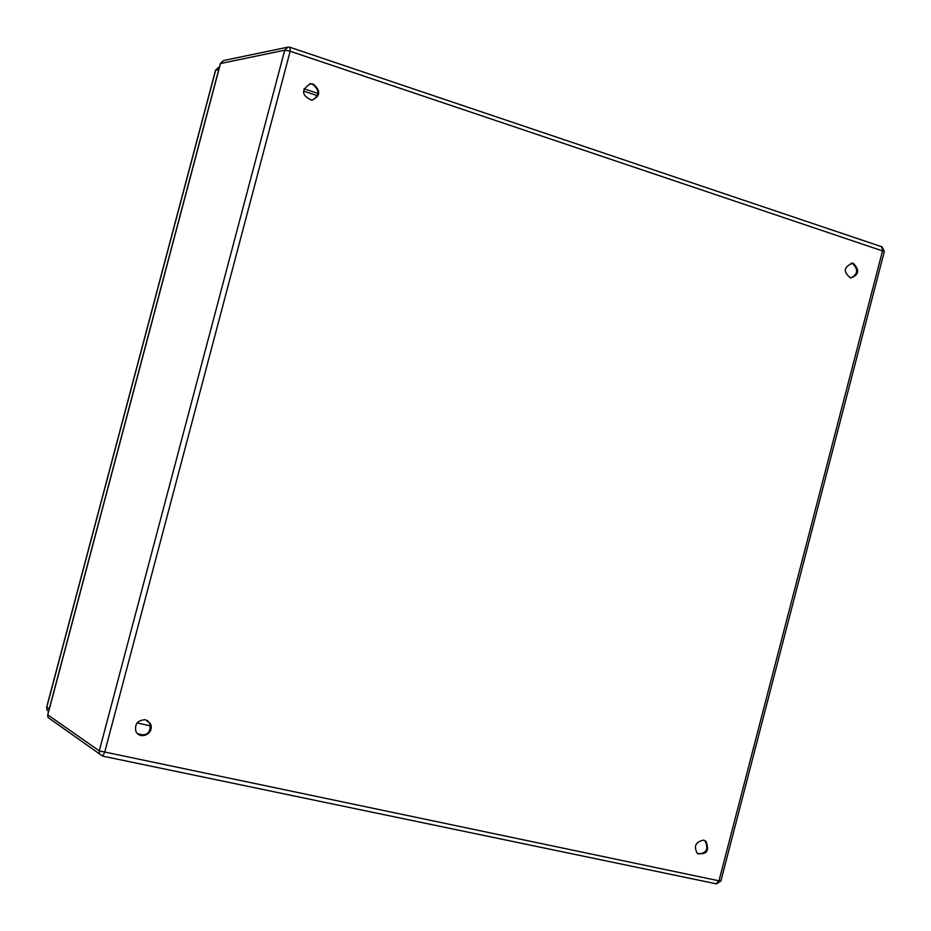<?xml version="1.0" encoding="UTF-8"?>
<svg xmlns="http://www.w3.org/2000/svg" width="931" height="931" viewBox="0 0 931 931"><rect width="100%" height="100%" fill="white"/><g stroke="black" fill="none" stroke-linecap="round" stroke-linejoin="round"><path stroke-width="1.4" d="M145.294 719.675L150.322 723.538C155.163 733.116 140.511 740.564 135.961 731.603C134.425 724.225 137.544 720.245 145.294 719.675M147.307 720.419L149.705 723.166C151.183 732.406 147.389 736.165 138.323 734.431M313.328 84.081C320.951 90.901 320.404 96.289 311.687 100.257C301.353 95.346 300.957 89.83 310.512 83.72L313.328 84.081M309.476 83.86L312.583 84.197C319.892 90.307 319.74 95.649 312.118 100.234M703.545 840.111L705.966 841.298C709.62 850.922 706.734 854.949 697.296 853.355C693.502 846.267 695.585 841.857 703.545 840.111M704.173 840.286L705.011 840.868C708.875 848.979 706.594 853.343 698.145 853.96M853.401 263.426C859.86 270.223 858.906 275.076 850.527 277.985C842.997 271.922 843.637 266.988 852.459 263.194L853.401 263.426M851.225 263.159L852.354 263.403C858.545 269.338 857.998 274.214 850.725 278.008M150.496 725.843L136.973 722.933M47.725 714.647L47.958 717.417L50.344 719.104M716.137 883.798L718.976 880.831L720.897 880.935L884.322 251.51L290.169 51.228L284.723 50.181L220.344 63.564M720.873 881.029L716.498 883.868L102.573 756.1L47.958 717.417L47.702 714.764L220.391 63.413L223.591 60.515L220.531 63.355L47.807 714.857L99.28 750.886L284.723 50.181L287.982 47.132L289.96 47.283L290.169 51.228L104.598 752.562L102.573 756.1L99.431 753.633L99.28 750.886L718.976 880.831L882.623 250.532L881.645 246.727L290.169 47.353M303.995 88.817L318.146 93.496M317.529 95.73L303.506 91.098M137.474 733.721L144.13 735.141M219.367 67.253L215.48 70.395M218.75 69.592L215.666 70.209L46.771 707.211L46.934 709.783L48.54 711.587M46.69 707.013L49.25 708.922M150.322 723.538L149.705 723.166M310.512 83.72L309.779 83.837M705.966 841.298L705.011 840.868M852.459 263.194L851.4 263.182M287.598 47.213L223.591 60.515M287.982 47.132L289.96 47.283M882.018 246.855L884.345 251.382M48.691 711.005L46.934 709.783L46.666 707.118L215.526 70.256L218.471 67.428"/></g></svg>
